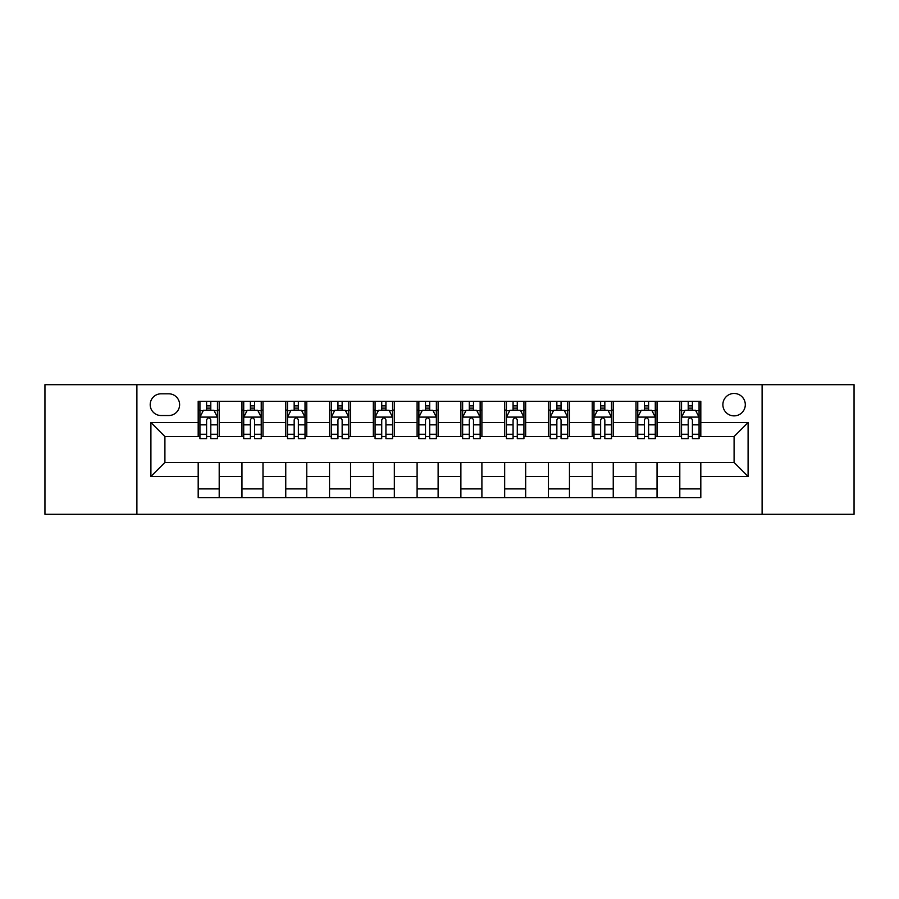 <?xml version="1.0" encoding="UTF-8"?>
<svg xmlns="http://www.w3.org/2000/svg" width="899" height="899" viewBox="0 0 899 899"><rect width="100%" height="100%" fill="white"/><g stroke="black" fill="none" stroke-linecap="round" stroke-linejoin="round"><path stroke-width="1.35" d="M734.09 393.459A11.204 11.204 0 0 0 722.875 404.662A11.204 11.204 0 0 0 734.09 415.877A11.204 11.204 0 0 0 745.293 404.662A11.204 11.204 0 0 0 734.09 393.459M762.105 514.295L854.05 514.295L854.05 384.705L762.105 384.705L762.105 514.295L136.895 514.295L136.895 384.705L44.95 384.705L44.95 514.295L136.895 514.295M161.056 415.529L168.765 415.529A10.855 10.855 0 0 0 179.62 404.662A10.855 10.855 0 0 0 168.765 393.807L161.056 393.807A10.855 10.855 0 0 0 150.2 404.662A10.855 10.855 0 0 0 161.056 415.529M762.105 384.705L136.895 384.705M198.185 476.47L150.908 476.47L150.908 422.53L198.185 422.53L198.185 436.543L164.91 436.543L164.91 462.457L198.185 462.457L198.185 497.664L700.815 497.664L700.815 462.457L734.09 462.457L734.09 436.543L700.815 436.543L700.815 422.53L748.092 422.53L748.092 476.47L700.815 476.47M700.815 422.53L700.815 401.336L198.185 401.336L198.185 422.53M679.801 401.336L679.801 436.543L681.543 436.543M688.207 436.543L692.41 436.543M699.062 436.543L700.815 436.543M679.801 436.543L655.281 436.543M636.009 401.336L636.009 436.543L637.762 436.543M644.414 436.543L648.617 436.543M636.009 436.543L611.5 436.543M592.227 401.336L592.227 436.543L593.981 436.543M600.633 436.543L604.836 436.543M592.227 436.543L567.707 436.543M548.446 401.336L548.446 436.543L550.199 436.543M556.852 436.543L561.055 436.543M548.446 436.543L523.926 436.543M504.665 401.336L504.665 436.543L506.418 436.543M513.071 436.543L517.273 436.543M504.665 436.543L480.145 436.543M460.884 401.336L460.884 436.543L462.637 436.543M469.289 436.543L473.492 436.543M460.884 436.543L436.363 436.543M417.102 401.336L417.102 436.543L418.855 436.543M425.508 436.543L429.711 436.543M417.102 436.543L392.582 436.543M373.321 401.336L373.321 436.543L375.074 436.543M381.727 436.543L385.929 436.543M373.321 436.543L348.801 436.543M329.54 401.336L329.54 436.543L331.293 436.543M337.945 436.543L342.148 436.543M329.54 436.543L305.019 436.543M285.758 401.336L285.758 436.543L287.5 436.543M294.164 436.543L298.367 436.543M285.758 436.543L261.238 436.543M241.966 401.336L241.966 436.543L243.719 436.543M250.383 436.543L254.586 436.543M241.966 436.543L217.457 436.543M198.185 436.543L199.938 436.543M206.59 436.543L210.793 436.543M198.185 462.457L219.199 462.457L219.199 497.664M700.815 462.457L219.199 462.457M219.199 401.336L219.199 436.543M198.185 410.101L199.938 410.101M206.59 410.101L210.793 410.101M217.457 410.101L219.199 410.101M198.185 488.899L219.199 488.899M241.966 462.457L241.966 497.664M262.991 401.336L262.991 436.543M241.966 410.101L243.719 410.101M250.383 410.101L254.586 410.101M261.238 410.101L262.991 410.101M262.991 462.457L262.991 497.664M241.966 488.899L262.991 488.899M285.758 462.457L285.758 497.664M306.773 462.457L306.773 497.664M285.758 488.899L306.773 488.899M306.773 401.336L306.773 436.543M285.758 410.101L287.5 410.101M294.164 410.101L298.367 410.101M305.019 410.101L306.773 410.101M329.54 462.457L329.54 497.664M350.554 462.457L350.554 497.664M329.54 488.899L350.554 488.899M350.554 401.336L350.554 436.543M329.54 410.101L331.293 410.101M337.945 410.101L342.148 410.101M348.801 410.101L350.554 410.101M373.321 462.457L373.321 497.664M394.335 462.457L394.335 497.664M373.321 488.899L394.335 488.899M394.335 401.336L394.335 436.543M373.321 410.101L375.074 410.101M381.727 410.101L385.929 410.101M392.582 410.101L394.335 410.101M417.102 462.457L417.102 497.664M438.116 462.457L438.116 497.664M417.102 488.899L438.116 488.899M438.116 401.336L438.116 436.543M417.102 410.101L418.855 410.101M425.508 410.101L429.711 410.101M436.363 410.101L438.116 410.101M460.884 462.457L460.884 497.664M481.898 462.457L481.898 497.664M460.884 488.899L481.898 488.899M481.898 401.336L481.898 436.543M460.884 410.101L462.637 410.101M469.289 410.101L473.492 410.101M480.145 410.101L481.898 410.101M504.665 462.457L504.665 497.664M525.679 462.457L525.679 497.664M504.665 488.899L525.679 488.899M525.679 401.336L525.679 436.543M504.665 410.101L506.418 410.101M513.071 410.101L517.273 410.101M523.926 410.101L525.679 410.101M548.446 462.457L548.446 497.664M569.46 462.457L569.46 497.664M548.446 488.899L569.46 488.899M569.46 401.336L569.46 436.543M548.446 410.101L550.199 410.101M556.852 410.101L561.055 410.101M567.707 410.101L569.46 410.101M592.227 462.457L592.227 497.664M613.242 462.457L613.242 497.664M592.227 488.899L613.242 488.899M613.242 401.336L613.242 436.543M592.227 410.101L593.981 410.101M600.633 410.101L604.836 410.101M611.5 410.101L613.242 410.101M636.009 462.457L636.009 497.664M657.034 462.457L657.034 497.664M636.009 488.899L657.034 488.899M657.034 401.336L657.034 436.543M636.009 410.101L637.762 410.101M644.414 410.101L648.617 410.101M655.281 410.101L657.034 410.101M679.801 462.457L679.801 497.664M679.801 488.899L700.815 488.899M679.801 410.101L681.543 410.101M688.207 410.101L692.41 410.101M699.062 410.101L700.815 410.101M164.91 436.543L150.908 422.53M164.91 462.457L150.908 476.47M748.092 422.53L734.09 436.543M748.092 476.47L734.09 462.457M210.793 405.887L206.59 405.887M217.457 434.251L210.793 434.251L210.793 438.645L217.457 438.645L217.457 417.271L213.951 410.27L203.444 410.27L199.938 417.271L199.938 438.645L206.59 438.645L206.59 434.251L199.938 434.251M199.938 417.271L199.938 401.336M217.457 417.271L217.457 401.336M206.59 410.27L206.59 401.336M210.793 401.336L210.793 410.27M210.793 434.251L210.793 419.9C209.4 417.203 207.995 417.203 206.59 419.9L206.59 434.251M254.586 405.887L250.383 405.887M261.238 434.251L254.586 434.251L254.586 438.645L261.238 438.645L261.238 417.271L257.732 410.27L247.225 410.27L243.719 417.271L243.719 438.645L250.383 438.645L250.383 434.251L243.719 434.251M243.719 417.271L243.719 401.336M261.238 417.271L261.238 401.336M250.383 410.27L250.383 401.336M254.586 401.336L254.586 410.27M254.586 434.251L254.586 419.9C253.181 417.203 251.776 417.203 250.383 419.9L250.383 434.251M298.367 405.887L294.164 405.887M305.019 434.251L298.367 434.251L298.367 438.645L305.019 438.645L305.019 417.271L301.513 410.27L291.006 410.27L287.5 417.271L287.5 438.645L294.164 438.645L294.164 434.251L287.5 434.251M287.5 417.271L287.5 401.336M305.019 417.271L305.019 401.336M294.164 410.27L294.164 401.336M298.367 401.336L298.367 410.27M298.367 434.251L298.367 419.9C296.962 417.203 295.557 417.203 294.164 419.9L294.164 434.251M342.148 405.887L337.945 405.887M348.801 434.251L342.148 434.251L342.148 438.645L348.801 438.645L348.801 417.271L345.295 410.27L334.788 410.27L331.293 417.271L331.293 438.645L337.945 438.645L337.945 434.251L331.293 434.251M331.293 417.271L331.293 401.336M348.801 417.271L348.801 401.336M337.945 410.27L337.945 401.336M342.148 401.336L342.148 410.27M342.148 434.251L342.148 419.9C340.743 417.203 339.35 417.203 337.945 419.9L337.945 434.251M385.929 405.887L381.727 405.887M392.582 434.251L385.929 434.251L385.929 438.645L392.582 438.645L392.582 417.271L389.076 410.27L378.569 410.27L375.074 417.271L375.074 438.645L381.727 438.645L381.727 434.251L375.074 434.251M375.074 417.271L375.074 401.336M392.582 417.271L392.582 401.336M381.727 410.27L381.727 401.336M385.929 401.336L385.929 410.27M385.929 434.251L385.929 419.9C384.525 417.203 383.131 417.203 381.727 419.9L381.727 434.251M429.711 405.887L425.508 405.887M436.363 434.251L429.711 434.251L429.711 438.645L436.363 438.645L436.363 417.271L432.857 410.27L422.35 410.27L418.855 417.271L418.855 438.645L425.508 438.645L425.508 434.251L418.855 434.251M418.855 417.271L418.855 401.336M436.363 417.271L436.363 401.336M425.508 410.27L425.508 401.336M429.711 401.336L429.711 410.27M429.711 434.251L429.711 419.9C428.306 417.203 426.913 417.203 425.508 419.9L425.508 434.251M473.492 405.887L469.289 405.887M480.145 434.251L473.492 434.251L473.492 438.645L480.145 438.645L480.145 417.271L476.65 410.27L466.143 410.27L462.637 417.271L462.637 438.645L469.289 438.645L469.289 434.251L462.637 434.251M462.637 417.271L462.637 401.336M480.145 417.271L480.145 401.336M469.289 410.27L469.289 401.336M473.492 401.336L473.492 410.27M473.492 434.251L473.492 419.9C472.099 417.203 470.694 417.203 469.289 419.9L469.289 434.251M517.273 405.887L513.071 405.887M523.926 434.251L517.273 434.251L517.273 438.645L523.926 438.645L523.926 417.271L520.431 410.27L509.924 410.27L506.418 417.271L506.418 438.645L513.071 438.645L513.071 434.251L506.418 434.251M506.418 417.271L506.418 401.336M523.926 417.271L523.926 401.336M513.071 410.27L513.071 401.336M517.273 401.336L517.273 410.27M517.273 434.251L517.273 419.9C515.88 417.203 514.475 417.203 513.071 419.9L513.071 434.251M561.055 405.887L556.852 405.887M567.707 434.251L561.055 434.251L561.055 438.645L567.707 438.645L567.707 417.271L564.212 410.27L553.705 410.27L550.199 417.271L550.199 438.645L556.852 438.645L556.852 434.251L550.199 434.251M550.199 417.271L550.199 401.336M567.707 417.271L567.707 401.336M556.852 410.27L556.852 401.336M561.055 401.336L561.055 410.27M561.055 434.251L561.055 419.9C559.661 417.203 558.257 417.203 556.852 419.9L556.852 434.251M604.836 405.887L600.633 405.887M611.5 434.251L604.836 434.251L604.836 438.645L611.5 438.645L611.5 417.271L607.994 410.27L597.487 410.27L593.981 417.271L593.981 438.645L600.633 438.645L600.633 434.251L593.981 434.251M593.981 417.271L593.981 401.336M611.5 417.271L611.5 401.336M600.633 410.27L600.633 401.336M604.836 401.336L604.836 410.27M604.836 434.251L604.836 419.9C603.443 417.203 602.038 417.203 600.633 419.9L600.633 434.251M648.617 405.887L644.414 405.887M655.281 434.251L648.617 434.251L648.617 438.645L655.281 438.645L655.281 417.271L651.775 410.27L641.268 410.27L637.762 417.271L637.762 438.645L644.414 438.645L644.414 434.251L637.762 434.251M637.762 417.271L637.762 401.336M655.281 417.271L655.281 401.336M644.414 410.27L644.414 401.336M648.617 401.336L648.617 410.27M648.617 434.251L648.617 419.9C647.224 417.203 645.819 417.203 644.414 419.9L644.414 434.251M692.41 405.887L688.207 405.887M699.062 434.251L692.41 434.251L692.41 438.645L699.062 438.645L699.062 417.271L695.556 410.27L685.049 410.27L681.543 417.271L681.543 438.645L688.207 438.645L688.207 434.251L681.543 434.251M681.543 417.271L681.543 401.336M699.062 417.271L699.062 401.336M688.207 410.27L688.207 401.336M692.41 401.336L692.41 410.27M692.41 434.251L692.41 419.9C691.005 417.203 689.6 417.203 688.207 419.9L688.207 434.251M241.966 476.47L219.199 476.47M241.966 422.53L219.199 422.53M285.758 422.53L262.991 422.53M285.758 476.47L262.991 476.47M329.54 422.53L306.773 422.53M329.54 476.47L306.773 476.47M373.321 422.53L350.554 422.53M373.321 476.47L350.554 476.47M417.102 422.53L394.335 422.53M417.102 476.47L394.335 476.47M460.884 422.53L438.116 422.53M460.884 476.47L438.116 476.47M504.665 422.53L481.898 422.53M504.665 476.47L481.898 476.47M548.446 422.53L525.679 422.53M548.446 476.47L525.679 476.47M592.227 422.53L569.46 422.53M592.227 476.47L569.46 476.47M636.009 422.53L613.242 422.53M636.009 476.47L613.242 476.47M679.801 422.53L657.034 422.53M679.801 476.47L657.034 476.47M217.367 417.102L200.028 417.102M199.938 410.686L203.23 410.686M214.164 410.686L217.457 410.686M206.59 424.856L199.938 424.856M217.457 424.856L210.793 424.856M210.793 408.124L206.59 408.124M261.148 417.102L243.809 417.102M243.719 410.686L247.011 410.686M257.946 410.686L261.238 410.686M250.383 424.856L243.719 424.856M261.238 424.856L254.586 424.856M254.586 408.124L250.383 408.124M304.93 417.102L287.59 417.102M287.5 410.686L290.793 410.686M301.727 410.686L305.019 410.686M294.164 424.856L287.5 424.856M305.019 424.856L298.367 424.856M298.367 408.124L294.164 408.124M348.711 417.102L331.371 417.102M331.293 410.686L334.585 410.686M345.508 410.686L348.801 410.686M337.945 424.856L331.293 424.856M348.801 424.856L342.148 424.856M342.148 408.124L337.945 408.124M392.492 417.102L375.153 417.102M375.074 410.686L378.367 410.686M389.289 410.686L392.582 410.686M381.727 424.856L375.074 424.856M392.582 424.856L385.929 424.856M385.929 408.124L381.727 408.124M436.273 417.102L418.945 417.102M418.855 410.686L422.148 410.686M433.071 410.686L436.363 410.686M425.508 424.856L418.855 424.856M436.363 424.856L429.711 424.856M429.711 408.124L425.508 408.124M480.055 417.102L462.727 417.102M462.637 410.686L465.929 410.686M476.852 410.686L480.145 410.686M469.289 424.856L462.637 424.856M480.145 424.856L473.492 424.856M473.492 408.124L469.289 408.124M523.847 417.102L506.508 417.102M506.418 410.686L509.711 410.686M520.633 410.686L523.926 410.686M513.071 424.856L506.418 424.856M523.926 424.856L517.273 424.856M517.273 408.124L513.071 408.124M567.629 417.102L550.289 417.102M550.199 410.686L553.492 410.686M564.415 410.686L567.707 410.686M556.852 424.856L550.199 424.856M567.707 424.856L561.055 424.856M561.055 408.124L556.852 408.124M611.41 417.102L594.07 417.102M593.981 410.686L597.273 410.686M608.207 410.686L611.5 410.686M600.633 424.856L593.981 424.856M611.5 424.856L604.836 424.856M604.836 408.124L600.633 408.124M655.191 417.102L637.852 417.102M637.762 410.686L641.054 410.686M651.989 410.686L655.281 410.686M644.414 424.856L637.762 424.856M655.281 424.856L648.617 424.856M648.617 408.124L644.414 408.124M698.972 417.102L681.633 417.102M681.543 410.686L684.836 410.686M695.77 410.686L699.062 410.686M688.207 424.856L681.543 424.856M699.062 424.856L692.41 424.856M692.41 408.124L688.207 408.124"/></g></svg>
